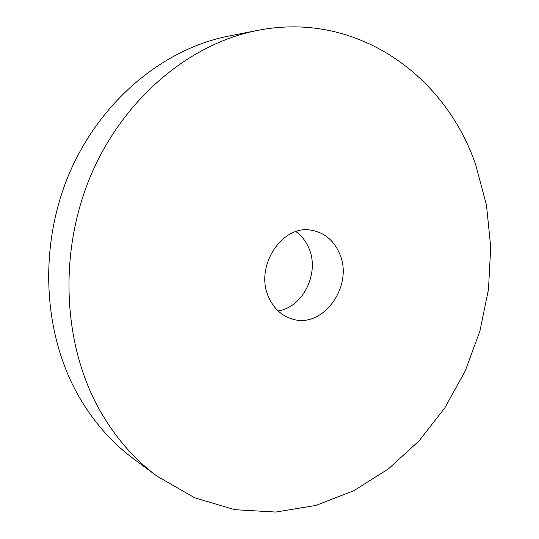 <?xml version="1.0" encoding="UTF-8"?>
<svg xmlns="http://www.w3.org/2000/svg" width="539" height="539" viewBox="0 0 539 539"><rect width="100%" height="100%" fill="white"/><g stroke="black" fill="none" stroke-linecap="round" stroke-linejoin="round"><path stroke-width="0.81" d="M157.132 476.227L133.584 458.79C111.149 442.202 92.459 420.636 77.528 394.097C42.561 331.31 38.653 244.194 69.996 171.867C101.467 99.54 164.388 48.591 228.745 36.079L257.494 30.413C357.458 10.591 445.558 76.275 475.701 164.752L486.474 205.123L490.719 247.064L488.482 289.409L479.926 331.04L465.272 370.872L444.85 407.834L419.072 440.848L388.484 468.836L353.779 490.719L315.834 505.447L275.746 512.05L234.849 509.699L194.72 497.827L157.132 476.227C133.813 458.992 114.383 436.442 98.839 408.562C62.443 342.602 58.522 250.352 91.549 173.753C124.704 97.141 190.638 43.389 257.494 30.413M295.958 231.629C301.476 235.624 305.68 240.926 308.584 247.542C320.153 272.155 303.545 307.183 278.111 310.909M339.287 253.007C354.547 285.165 323.083 329.821 291.646 318.825C281.708 315.638 274.23 308.807 269.204 298.343C253.647 267.923 281.627 223.941 311.582 230.274C324.316 232.619 333.547 240.199 339.287 253.007"/></g></svg>
